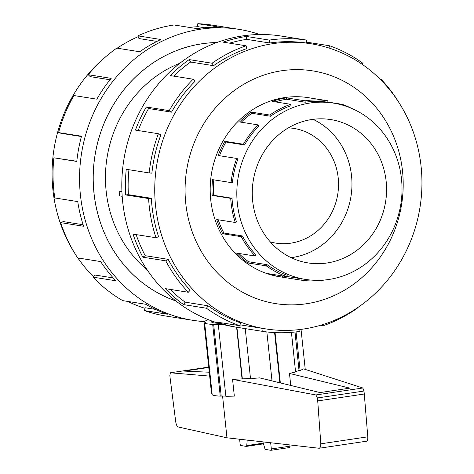 <?xml version="1.0" encoding="UTF-8"?>
<svg xmlns="http://www.w3.org/2000/svg" width="474" height="474" viewBox="0 0 474 474"><rect width="100%" height="100%" fill="white"/><g stroke="black" fill="none" stroke-linecap="round" stroke-linejoin="round"><path stroke-width="0.71" d="M216.819 42.553A132.536 122.416 99 0 0 202.108 43.78A132.536 122.416 99 0 0 93.953 163.56A132.536 122.416 99 0 0 175.86 300.919M211.167 320.768L211.256 321.621A40.604 4.337 -6 0 0 218.864 323.333M179.913 63.22A119.312 110.199 99 0 0 107.047 157.581A119.312 110.199 99 0 0 147.153 269.848M121.937 191.644L119.11 191.2L121.925 191.3M270.293 241.918A58.047 53.615 99 0 0 275.72 243.097A58.047 53.615 99 0 0 290.84 243.162A58.047 53.615 99 0 0 338.513 186.004A58.047 53.615 99 0 0 293.898 128.43A58.047 53.615 99 0 0 288.37 127.867M313.083 119.335A72.558 67.018 -81 0 1 350.997 196.26A72.558 67.018 -81 0 1 291.149 257.678M311.88 119.501A72.558 67.018 -81 0 1 330.787 119.584A72.558 67.018 -81 0 1 385.611 201.746A72.558 67.018 -81 0 1 308.059 262.916A72.558 67.018 -81 0 1 252.292 190.951A72.558 67.018 -81 0 1 311.88 119.501M310.144 103A89.248 82.429 99 0 0 236.852 190.88A89.248 82.429 99 0 0 305.446 279.399A89.248 82.429 99 0 0 400.838 204.158A89.248 82.429 99 0 0 333.4 103.101A89.248 82.429 99 0 0 310.144 103M323.896 280.063L323.902 280.122A90.67 83.744 -81 0 1 300.96 280.122L282.415 277.183A90.67 83.744 -81 0 1 281.728 277.077A90.67 83.744 -81 0 1 268.237 273.67L286.788 276.615A90.67 83.744 -81 0 1 266.364 265.878L247.813 262.934A90.67 83.744 -81 0 1 236.603 253.098L255.154 256.043A90.67 83.744 -81 0 1 241.296 236.692L222.744 233.753A90.67 83.744 -81 0 1 216.725 219.539L235.276 222.478A90.67 83.744 -81 0 1 230.72 198.357L212.168 195.412A90.67 83.744 -81 0 1 212.53 179.634L231.081 182.579A90.67 83.744 -81 0 1 236.733 158.452L218.182 155.513A90.67 83.744 -81 0 1 224.854 141.299L243.405 144.238A90.67 83.744 -81 0 1 258.146 124.893L239.595 121.948A90.67 83.744 -81 0 1 251.256 112.113L269.807 115.058A90.67 83.744 -81 0 1 290.716 104.321L272.165 101.377A90.67 83.744 -81 0 1 286.503 97.869L305.055 100.808A90.67 83.744 -81 0 1 327.99 100.808L327.777 102.218A89.248 82.429 -81 0 0 305.203 102.218L286.651 99.273A89.248 82.429 99 0 0 275.21 101.863M241.254 122.215A89.248 82.429 99 0 1 251.955 113.298L270.506 116.237A89.248 82.429 -81 0 1 291.089 105.672L290.716 104.321M219.515 155.721A89.248 82.429 99 0 1 225.968 142.022L244.519 144.961A89.248 82.429 -81 0 1 259.029 125.918L258.146 124.893M231.081 182.579L232.39 182.703A89.248 82.429 -81 0 1 237.954 158.956L236.733 158.452M213.827 179.842A89.248 82.429 99 0 0 213.484 195.288L212.168 195.412M235.276 222.478L236.514 221.98A89.248 82.429 -81 0 1 232.035 198.233L213.484 195.288M218.212 219.776A89.248 82.429 99 0 0 223.894 233.03L222.744 233.753M255.154 256.043L256.084 255.012A89.248 82.429 -81 0 1 242.445 235.969L223.894 233.03M238.89 253.46A89.248 82.429 99 0 0 248.572 261.755L247.813 262.934M286.788 276.615L287.22 275.264A89.248 82.429 -81 0 1 267.117 264.693L248.572 261.755M327.99 100.808L309.439 97.869A90.67 83.744 -81 0 1 310.126 97.976A90.67 83.744 -81 0 1 310.808 98.082M327.807 102.04L342.169 104.321A90.67 83.744 -81 0 1 352.069 108.576M181.589 26.171A144.351 133.324 -81 0 1 197.652 26.26M145.08 308.361A144.351 133.324 -81 0 1 127.85 301.434M93.414 276.68A144.351 133.324 -81 0 1 77.849 257.963M74.762 253.3A144.351 133.324 -81 0 1 105.957 56.566M117.179 48.182A144.351 133.324 -81 0 1 138.224 36.646M238.949 29.352L212.417 25.152A147.296 136.044 99 0 0 197.8 23.7L220.73 27.338A147.296 136.044 99 0 0 196.977 28.612L174.047 24.98A147.296 136.044 99 0 0 137.928 35.864L160.858 39.502A147.296 136.044 99 0 0 139.712 51.755L116.782 48.123A147.296 136.044 99 0 0 88.235 74.72L111.165 78.358A147.296 136.044 99 0 0 96.82 99.167L73.897 95.529A147.296 136.044 99 0 0 58.575 132.572L81.504 136.21A147.296 136.044 99 0 0 76.8 161.45L53.876 157.812A147.296 136.044 99 0 0 54.812 197.96L77.742 201.598A147.296 136.044 99 0 0 83.614 226.27L60.684 222.632A147.296 136.044 99 0 0 77.7 257.939L100.63 261.571A147.296 136.044 99 0 0 115.911 280.792L92.981 277.154A147.296 136.044 99 0 0 122.701 300.623L145.631 304.255A147.296 136.044 99 0 0 167.298 314.209L144.369 310.577A147.296 136.044 99 0 0 166.285 316.111L192.817 320.311A147.296 136.044 -81 0 1 79.608 174.225A147.296 136.044 -81 0 1 200.573 29.187A147.296 136.044 -81 0 1 238.949 29.352A147.296 136.044 -81 0 1 259.788 34.513M204.424 321.603A147.296 136.044 -81 0 1 192.817 320.311M175.925 300.972A132.566 122.44 -81 0 1 94.954 155.662A132.566 122.44 -81 0 1 216.902 42.524M197.8 23.7L197.634 26.639L204.484 27.723M144.369 310.577L145.269 307.774L155.496 309.398M92.981 277.154L94.913 275.021L113.274 277.936M60.684 222.632L63.261 221.595L83.122 224.741M53.876 157.812L76.818 161.279M58.575 132.572L61.193 133.336L81.415 136.542M88.235 74.72L90.261 76.64L110.021 79.774M137.928 35.864L138.953 38.56L156.924 41.41M310.458 98.029A90.7 83.774 99 0 0 308.343 97.662A90.7 83.774 99 0 0 284.714 97.555A90.7 83.774 99 0 0 210.225 186.869A90.7 83.774 99 0 0 279.938 276.822A90.7 83.774 99 0 0 282.06 277.13M273.344 43.584A144.351 133.324 99 0 0 154.791 185.725A144.351 133.324 99 0 0 265.742 328.891A144.351 133.324 99 0 0 420.023 207.203A144.351 133.324 99 0 0 310.95 43.756A144.351 133.324 99 0 0 273.344 43.584M281.894 70.721A117.836 108.836 99 0 0 206.409 259.426A117.836 108.836 99 0 0 394.119 231.579A117.836 108.836 99 0 0 281.894 70.721M299.781 329.537L299.971 331.391A147.296 136.044 -81 0 1 262.709 331.391L239.779 327.753A147.296 136.044 -81 0 1 238.671 327.581A147.296 136.044 -81 0 1 216.748 322.053L239.678 325.685A147.296 136.044 -81 0 1 206.504 308.248L183.574 304.61A147.296 136.044 -81 0 1 165.367 288.63L188.297 292.268A147.296 136.044 -81 0 1 165.776 260.836L142.852 257.198A147.296 136.044 -81 0 1 133.07 234.109L155.999 237.747A147.296 136.044 -81 0 1 148.599 198.553L125.669 194.921A147.296 136.044 -81 0 1 126.256 169.289L149.186 172.927A147.296 136.044 -81 0 1 158.369 133.733L135.44 130.095A147.296 136.044 -81 0 1 146.276 107.005L169.206 110.643A147.296 136.044 -81 0 1 193.155 79.211L170.225 75.579A147.296 136.044 -81 0 1 189.167 59.6L212.091 63.232A147.296 136.044 -81 0 1 246.065 45.794L223.136 42.156A147.296 136.044 -81 0 1 246.427 36.451L269.356 40.089A147.296 136.044 -81 0 1 306.619 40.089L283.689 36.457A147.296 136.044 -81 0 1 284.803 36.622A147.296 136.044 -81 0 1 285.911 36.806M306.328 42.02A147.296 136.044 -81 0 1 306.719 42.156L329.649 45.794A147.296 136.044 -81 0 1 362.823 63.238L362.148 64.292M379.958 79.045L381.037 79.217A147.296 136.044 -81 0 1 399.256 103.065M357.094 308.011L357.236 308.248A147.296 136.044 -81 0 1 323.262 325.685L320.572 325.259M284.803 36.622L281.201 36.054A147.296 136.044 99 0 0 242.824 35.882A147.296 136.044 99 0 0 121.859 180.926A147.296 136.044 99 0 0 235.068 327.013L238.671 327.581M269.356 40.089L269.665 43.004L246.735 39.366A144.351 133.324 99 0 0 229.505 43.164M212.091 63.232L213.543 65.685A144.351 133.324 -81 0 1 246.836 48.591L246.065 45.794M213.543 65.685L190.619 62.047A144.351 133.324 99 0 0 173.662 76.124M169.206 110.643L171.517 112.142A144.351 133.324 -81 0 1 194.986 81.344L193.155 79.211M171.517 112.142L148.587 108.51A144.351 133.324 99 0 0 138.195 130.534M149.186 172.927L151.893 173.182A144.351 133.324 -81 0 1 160.893 134.776L158.369 133.733M128.946 169.716A144.351 133.324 99 0 0 128.395 194.66L125.669 194.921M155.999 237.747L158.571 236.704A144.351 133.324 -81 0 1 151.319 198.298L128.395 194.66M136.151 234.6A144.351 133.324 99 0 0 145.228 255.699L142.852 257.198M188.297 292.268L190.222 290.135A144.351 133.324 -81 0 1 168.157 259.337L145.228 255.699M170.125 289.383A144.351 133.324 99 0 0 185.138 302.157L183.574 304.61M239.678 325.685L240.579 322.889A144.351 133.324 -81 0 1 208.068 305.795L185.138 302.157M269.665 43.004A144.351 133.324 -81 0 1 306.18 43.004L306.619 40.089M208.4 319.713A47.892 5.119 -6 0 0 204.016 322.249L205.254 322.113L205.917 322.978L204.673 323.114A47.892 5.119 -6 0 0 212.696 324.388L218.307 324.518A47.892 5.119 -6 0 0 222.922 324.465M218.307 324.518L225.849 396.264A47.892 5.119 174 0 0 234.328 396.098L232.568 379.366L315.903 394.955L317.408 397.953L317.722 400.915L320.809 443.806C320.803 446.431 320.223 447.918 319.067 448.256L226.963 437.792L178.023 426.961C177.039 426.523 176.275 424.811 175.73 421.819L170.184 378.542L169.858 375.461L170.367 372.789L209.674 376.107M222.567 395.98L226.963 437.792M245.242 328.624L250.503 378.637L259.586 377.873L319.997 392.579L349.895 388.141L289.484 373.435L295.586 371.948L291.427 332.369M232.568 379.366L250.479 378.459M315.903 394.955L362.817 387.993L303.591 368.879L300.107 370.508L299.041 370.514L295 332.031M295.551 371.628L299.041 370.514M247.238 440.103L246.723 445.607A1.452 0.533 81.6 0 1 246.373 446.395A1.452 0.533 81.6 0 1 246.308 446.395L240.816 445.524A1.452 0.533 81.6 0 1 240.117 444.002L239.613 439.232M263.277 443.149L246.723 445.607M270.672 442.775L271.324 448.949A1.452 0.533 81.6 0 1 270.986 450.3A1.452 0.533 81.6 0 1 270.927 450.3L265.428 449.429A1.452 0.533 81.6 0 1 264.836 448.481L262.91 441.892M271.045 450.282L289.608 447.527A1.452 0.533 -98.4 0 0 289.673 447.527A1.452 0.533 -98.4 0 0 290.011 446.182L289.881 444.968M209.265 372.22L184.244 371.101L208.767 367.463M290.746 385.457L289.484 373.435M170.403 372.783L208.726 367.095L170.367 372.789M319.067 448.256L366.692 441.187C367.504 440.903 367.865 439.451 367.788 436.832L364.281 394.013L363.973 391.044L362.817 387.993M320.809 443.806L367.788 436.832M317.722 400.915L364.281 394.013M272.005 380.895L266.856 331.942M275.062 332.618L280.347 382.927M296.049 331.913L300.107 370.508M305.244 369.412L301.037 329.383M225.825 396.057L220.238 396.134A47.892 5.119 174 0 1 212.216 394.866L204.673 323.114M212.121 393.935L211.558 394.001L204.016 322.249M205.355 323.037L205.254 322.113M220.238 396.134L212.696 324.388M221.186 395.95L213.65 324.198M242.356 378.927L236.929 327.309M242.066 379.123L236.615 327.261M279.873 382.808L274.594 332.594M306.441 43.039L306.719 42.156M329.649 45.794L328.938 48.01M381.037 79.217L380.604 79.691M322.948 324.536L323.262 325.685M263.147 328.482L262.709 331.391M240.217 324.85L239.779 327.753M208.068 305.795L206.504 308.248M168.157 259.337L165.776 260.836M151.319 198.298L148.599 198.553M148.587 108.51L146.276 107.005M190.619 62.047L189.167 59.6M246.735 39.366L246.427 36.451M266.364 265.878L267.117 264.693M241.296 236.692L242.445 235.969M230.72 198.357L232.035 198.233M244.519 144.961L243.405 144.238M270.506 116.237L269.807 115.058M305.203 102.218L305.055 100.808M341.961 104.973L342.169 104.321M300.96 280.122L301.174 278.724M282.599 275.951L282.415 277.183M225.968 142.022L224.854 141.299M251.955 113.298L251.256 112.113M286.651 99.273L286.503 97.869M119.11 191.2L119.602 195.892L122.197 196.301M263.485 443.848L246.433 446.378M271.324 448.949L290.011 446.182M317.408 397.953L363.973 391.044M286.841 276.449L305.446 279.399M327.777 102.212L333.4 103.101M277.847 276.461L281.728 277.077M306.245 97.36L310.126 97.976M310.95 43.756L306.18 42.998M265.742 328.891L239.963 324.809M263.485 443.86L246.373 446.395M270.986 450.3L289.673 447.527"/></g></svg>

